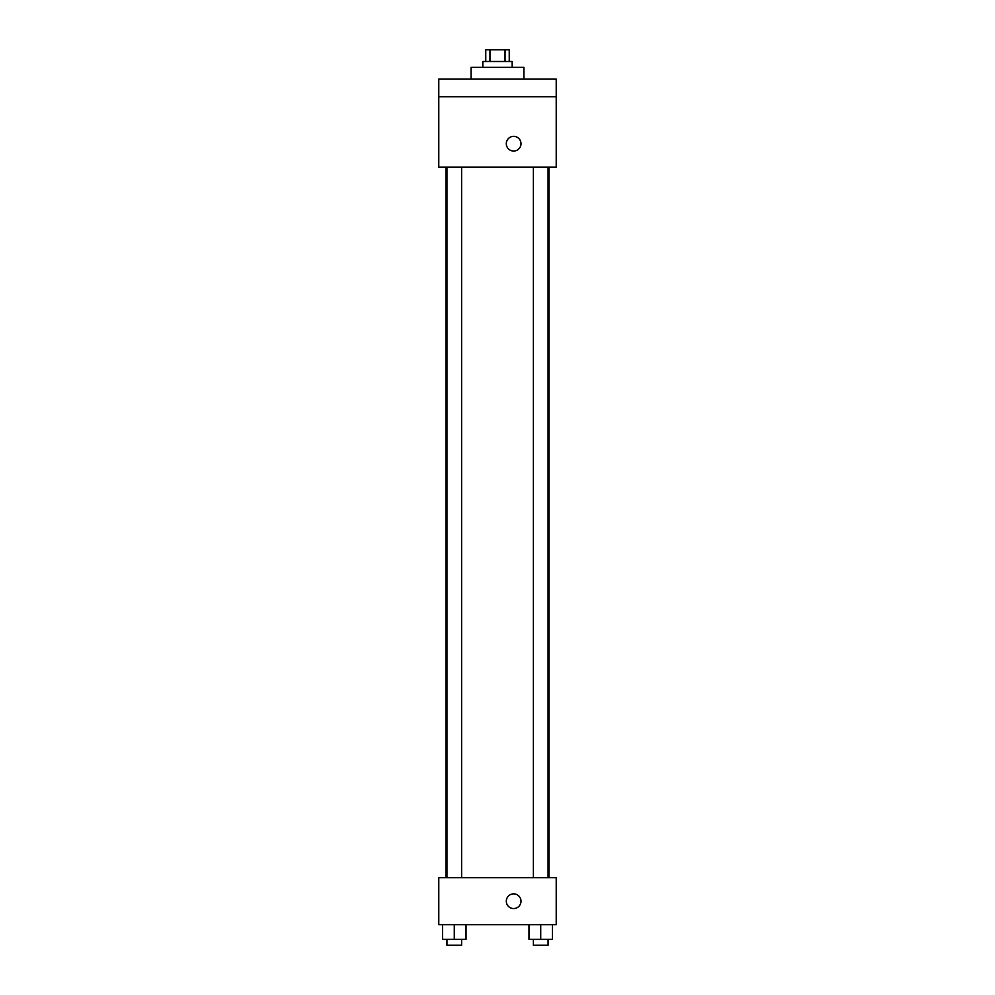 <?xml version="1.0" encoding="UTF-8"?>
<svg xmlns="http://www.w3.org/2000/svg" width="995" height="995" viewBox="0 0 995 995"><rect width="100%" height="100%" fill="white"/><g stroke="black" fill="none" stroke-linecap="round" stroke-linejoin="round"><path stroke-width="1.49" d="M489.963 61.491L489.963 49.75L485.759 49.75L485.759 61.491M489.963 49.75L509.241 49.75L509.241 61.491M505.037 61.491L505.037 49.75M482.824 67.361L482.824 61.491L512.176 61.491L512.176 67.361M523.93 79.115L523.93 67.361L471.07 67.361L471.07 79.115M438.783 79.115L556.217 79.115L556.217 96.726L438.783 96.726L438.783 79.115M556.217 96.726L556.217 167.197L438.783 167.197L438.783 96.726M513.656 151.041A7.338 7.338 0 0 1 507.288 140.034A7.338 7.338 0 0 1 520.012 140.034A7.338 7.338 0 0 1 513.656 151.041M438.783 877.714L556.217 877.714L556.217 924.703L438.783 924.703L438.783 877.714M513.656 908.547A7.338 7.338 0 0 1 507.288 897.54A7.338 7.338 0 0 1 520.012 897.54A7.338 7.338 0 0 1 513.656 908.547M528.979 924.703L528.979 939.379L552.461 939.379L552.461 924.703L552.461 939.379M540.72 939.379L540.72 924.703M548.058 939.379L548.058 945.25L533.382 945.25L533.382 939.379M442.539 924.703L442.539 939.379L466.021 939.379L466.021 924.703L466.021 939.379M454.28 939.379L454.28 924.703M461.618 939.379L461.618 945.25L446.942 945.25L446.942 939.379M548.942 877.714L548.942 167.197M446.058 877.714L446.058 167.197M533.382 167.197L533.382 877.714M548.058 167.197L548.058 877.714M461.618 877.714L461.618 167.197M446.942 877.714L446.942 167.197"/></g></svg>
